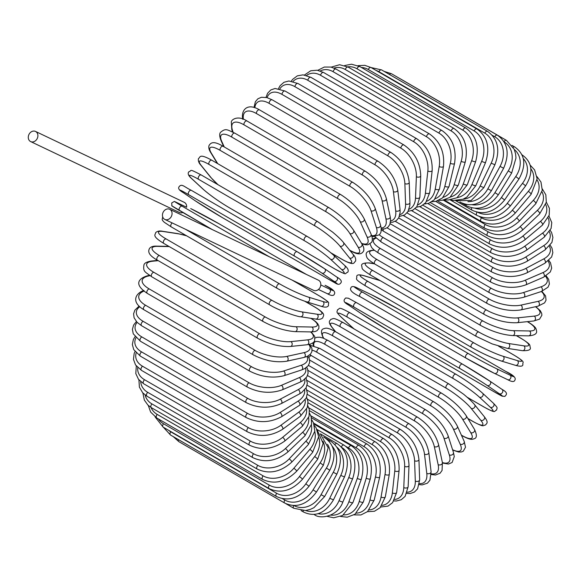 <?xml version="1.0" encoding="UTF-8"?>
<svg xmlns="http://www.w3.org/2000/svg" width="582" height="582" viewBox="0 0 582 582"><rect width="100%" height="100%" fill="white"/><g stroke="black" fill="none" stroke-linecap="round" stroke-linejoin="round"><path stroke-width="0.87" d="M179.554 210.604A23.004 0.873 -151.4 0 1 171.937 205.89L171.69 202.987L174.382 201.401A23.004 0.873 28.6 0 0 182.122 206.188L269.255 256.742M29.1 134.195A5.624 4.605 -64.5 0 0 30.671 141.586A5.624 4.605 -64.5 0 0 37.081 138.822A5.624 4.605 -64.5 0 0 35.509 131.43A5.624 4.605 -64.5 0 0 29.1 134.195M30.671 141.586L179.423 212.495A5.624 4.605 -64.5 0 0 182.843 212.51M164.83 219.429L313.589 290.331A5.624 4.605 -64.5 0 0 319.998 287.573A5.624 4.605 -64.5 0 0 318.427 280.182L169.675 209.273A5.624 4.605 -64.5 0 0 163.266 212.037A5.624 4.605 -64.5 0 0 164.83 219.429A5.624 4.605 -64.5 0 0 171.239 216.664A5.624 4.605 -64.5 0 0 169.675 209.273M174.382 201.401L186.618 207.236A5.624 4.605 -64.5 0 0 184.261 202.34L35.509 131.43M505.693 371.396A2.554 1.462 120.1 0 0 505.634 371.36A2.554 1.462 120.1 0 0 505.576 371.331L399.696 309.9A23.004 0.873 28.6 0 0 371.469 294.754L358.236 288.446A23.004 0.873 28.6 0 0 362.637 292.237L468.517 353.667A23.004 0.873 28.6 0 0 496.744 368.806L509.985 375.121A2.554 2.095 115.5 0 1 510.61 378.336A2.554 2.095 115.5 0 1 507.657 379.668A2.554 2.095 115.5 0 1 507.54 379.602L494.555 373.411M509.985 375.121A23.004 0.873 28.6 0 0 505.576 371.331M358.236 288.446A2.554 2.095 -64.5 0 0 358.112 288.381C353.936 286.097 351.528 285.937 350.888 287.908C349.44 290.178 352.517 293.102 360.134 296.689A2.554 1.462 120.1 0 0 360.193 296.718L465.956 358.083M362.637 292.237A2.554 1.462 120.1 0 0 360.12 293.794A2.554 1.462 120.1 0 0 360.134 296.689L466.015 358.119A2.554 1.462 120.1 0 0 466.073 358.148A23.004 0.873 -151.4 0 0 494.3 373.295A2.554 2.095 115.5 0 0 494.424 373.36L507.657 379.668C511.833 381.952 514.241 382.112 514.881 380.141C516.329 377.871 513.251 374.939 505.634 371.36L399.754 309.93L371.345 294.688L358.112 288.381M468.517 353.667A2.554 1.462 120.1 0 0 466 355.224A2.554 1.462 120.1 0 0 466.015 358.119L494.424 373.36A2.554 2.095 115.5 0 0 497.377 372.029A2.554 2.095 115.5 0 0 496.744 368.806M514.139 355.216A2.554 1.462 120.1 0 0 513.979 355.093A2.554 1.462 120.1 0 0 513.804 355.02L498.556 346.174M380.286 280.706A23.004 2.517 25.7 0 0 378.78 280.226L364.528 275.897A23.004 2.517 25.7 0 0 368.02 281.462L473.901 342.893A23.004 2.517 25.7 0 0 503.044 356.257L517.296 360.585A23.004 2.517 25.7 0 0 513.804 355.02M517.296 360.585A2.554 2.081 106.9 0 1 518.104 363.706A2.554 2.081 106.9 0 1 515.448 365.321C520.417 366.711 522.898 366.442 522.898 364.521C522.229 361.633 526.623 362.906 513.979 355.093L498.658 346.21M500.84 360.833A23.004 2.517 -154.3 0 1 471.696 347.476A2.554 1.462 120.1 0 1 471.515 347.396A2.554 1.462 120.1 0 1 471.449 344.595A2.554 1.462 120.1 0 1 473.901 342.893M503.044 356.257A2.554 2.081 106.9 0 1 503.852 359.378A2.554 2.081 106.9 0 1 501.197 360.993L515.448 365.321M368.02 281.462A2.554 1.462 120.1 0 0 365.569 283.172A2.554 1.462 120.1 0 0 365.634 285.966A2.554 1.462 120.1 0 0 365.816 286.046M364.528 275.897A2.554 2.081 -73.1 0 0 364.172 275.737C359.203 274.355 356.715 274.624 356.722 276.545C357.384 279.433 352.998 278.16 365.634 285.966L471.515 347.396C482.34 353.463 492.234 357.995 501.197 360.993M378.78 280.226A2.554 2.081 -73.1 0 0 378.416 280.066L364.172 275.737M374.401 263.806L370.13 263.151A23.004 4.132 22.8 0 0 372.807 270.535L478.688 331.966A23.004 4.132 22.8 0 0 508.646 343.518L523.807 345.832A2.554 2.044 98.7 0 1 524.768 348.844A2.554 2.044 98.7 0 1 522.44 350.677C528.303 350.837 530.929 349.847 530.311 347.716C529.293 344.74 531.999 345.322 521.436 338.564A2.554 1.462 120.1 0 0 521.13 338.455L516.263 335.632M523.807 345.832A23.004 4.132 22.8 0 0 521.13 338.455M508.646 343.518A2.554 2.044 98.7 0 1 509.614 346.523A2.554 2.044 98.7 0 1 507.286 348.363L522.44 350.677M478.688 331.966A2.554 1.462 120.1 0 0 476.316 333.792A2.554 1.462 120.1 0 0 476.432 336.491L492.154 343.904L507.286 348.363M372.807 270.535A2.554 1.462 120.1 0 0 370.436 272.369A2.554 1.462 120.1 0 0 370.552 275.06L476.432 336.491M370.13 263.151A2.554 2.044 -81.3 0 0 369.541 262.948C363.677 262.788 361.058 263.77 361.677 265.909C362.695 268.884 359.989 268.302 370.552 275.06M374.422 250.318A23.004 5.725 19.8 0 0 376.961 259.521L482.842 320.951A23.004 5.725 19.8 0 0 513.513 330.678L529.46 330.969A2.554 2.001 91 0 1 530.566 333.857A2.554 2.001 91 0 1 528.58 335.858C534.378 335.399 537.048 333.799 536.597 331.071C535.949 328.874 536.931 327.44 527.939 321.882A2.554 1.462 120.1 0 0 527.496 321.766L527.307 321.65M529.46 330.969A23.004 5.725 19.8 0 0 527.496 321.766M513.513 330.678A2.554 2.001 91 0 1 514.619 333.566A2.554 2.001 91 0 1 512.626 335.567L528.58 335.858M482.842 320.951A2.554 1.462 120.1 0 0 480.557 322.894A2.554 1.462 120.1 0 0 480.725 325.491C491.885 331.485 502.521 334.846 512.626 335.567M376.961 259.521A2.554 1.462 120.1 0 0 374.677 261.471A2.554 1.462 120.1 0 0 374.844 264.061L480.725 325.491M376.081 238.103A23.004 7.268 16.7 0 0 380.453 248.521L486.334 309.951A23.004 7.268 16.7 0 0 517.609 317.852L534.225 316.106A23.004 7.268 16.7 0 0 535.447 306.729M534.225 316.106A2.554 1.935 84 0 1 535.455 318.871A2.554 1.935 84 0 1 533.796 320.973L539.55 319.154L541.893 315.197L541.66 313.283L540.249 310.65L535.782 306.649M517.609 317.852A2.554 1.935 84 0 1 518.838 320.609A2.554 1.935 84 0 1 517.18 322.712L533.796 320.973M486.334 309.951A2.554 1.462 120.1 0 0 484.144 311.988A2.554 1.462 120.1 0 0 484.355 314.484C495.682 320.427 506.616 323.17 517.18 322.712M380.453 248.521A2.554 1.462 120.1 0 0 378.264 250.558A2.554 1.462 120.1 0 0 378.475 253.054L484.355 314.484M379.355 234.866A23.004 8.759 13.4 0 0 383.254 237.609L489.135 299.039A23.004 8.759 13.4 0 0 520.897 305.121L538.059 301.36A23.004 8.759 13.4 0 0 541.376 291.509M538.059 301.36A2.554 1.855 77.6 0 1 539.405 304A2.554 1.855 77.6 0 1 538.052 306.154L544.57 302.88L546.04 300.167L545.567 295.874L541.878 291.335M520.897 305.121A2.554 1.855 77.6 0 1 522.243 307.762A2.554 1.855 77.6 0 1 520.89 309.915L538.052 306.154M489.135 299.039A2.554 1.462 120.1 0 0 487.047 301.149A2.554 1.462 120.1 0 0 487.301 303.549C498.767 309.428 509.963 311.552 520.89 309.915M383.254 237.609A2.554 1.462 120.1 0 0 381.166 239.719A2.554 1.462 120.1 0 0 381.421 242.119L487.301 303.549M387.081 227.875L491.215 288.294A23.004 10.178 10 0 0 523.356 292.586L540.925 286.839A23.004 10.178 10 0 0 545.509 276.254M540.925 286.839A2.554 1.768 71.9 0 1 542.373 289.363A2.554 1.768 71.9 0 1 541.325 291.524L548.011 287.202L549.393 284.023L548.644 279.287L546.156 275.875M523.356 292.586A2.554 1.768 71.9 0 1 524.804 295.11A2.554 1.768 71.9 0 1 523.749 297.271L541.325 291.524M491.215 288.294A2.554 1.462 120.1 0 0 489.244 290.469A2.554 1.462 120.1 0 0 489.542 292.761C501.117 298.581 512.516 300.079 523.749 297.271M383.349 229.075A2.554 1.462 120.1 0 0 383.662 231.33L489.542 292.761M395.236 221.335L492.576 277.81A23.004 11.524 6.3 0 0 524.964 280.349L542.817 272.652A23.004 11.524 6.3 0 0 548.113 261.136M542.817 272.652A2.554 1.659 66.7 0 1 544.359 275.06A2.554 1.659 66.7 0 1 543.588 277.199L550.317 271.947L551.671 268.149L550.543 262.838L548.891 260.46M524.964 280.349A2.554 1.659 66.7 0 1 526.506 282.757A2.554 1.659 66.7 0 1 525.735 284.896L543.588 277.199M492.576 277.81A2.554 1.462 120.1 0 0 490.721 280.022A2.554 1.462 120.1 0 0 491.055 282.219C502.71 287.959 514.27 288.854 525.735 284.896M403.45 215.587L493.201 267.655A23.004 12.782 2.3 0 0 525.713 268.498L543.712 258.917A23.004 12.782 2.3 0 0 549.372 246.31M543.712 258.917A2.554 1.542 62 0 1 545.334 261.216A2.554 1.542 62 0 1 544.825 263.297L551.62 256.997L552.842 252.661L551.976 248.128L550.237 245.269M525.713 268.498A2.554 1.542 62 0 1 527.343 270.797A2.554 1.542 62 0 1 526.826 272.878L544.825 263.297M493.201 267.655A2.554 1.462 120.1 0 0 491.47 269.895A2.554 1.462 120.1 0 0 491.826 271.99C503.546 277.665 515.208 277.956 526.826 272.878M411.663 210.684L493.078 257.913A23.004 13.946 -2 0 0 525.597 257.12L543.603 245.728A23.004 13.946 -2 0 0 549.379 231.898M543.603 245.728A2.554 1.411 57.7 0 1 545.312 247.917A2.554 1.411 57.7 0 1 545.036 249.918L551.903 242.447L552.9 237.405L551.569 232.458L550.252 230.414M525.597 257.12A2.554 1.411 57.7 0 1 527.307 259.317A2.554 1.411 57.7 0 1 527.037 261.318L545.036 249.918M493.078 257.913A2.554 1.462 120.1 0 0 491.47 260.169A2.554 1.462 120.1 0 0 491.863 262.155C503.612 267.764 515.339 267.48 527.037 261.318M419.826 206.661L492.212 248.66A23.004 15.001 -6.8 0 0 524.615 246.31L542.489 233.186A23.004 15.001 -6.8 0 0 548.149 217.988M542.489 233.186A2.554 1.273 53.7 0 1 544.272 235.281A2.554 1.273 53.7 0 1 544.228 237.172L551.089 228.508L551.78 222.608L548.957 216.017M524.615 246.31A2.554 1.273 53.7 0 1 526.397 248.405A2.554 1.273 53.7 0 1 526.354 250.296L544.228 237.172M492.212 248.66A2.554 1.462 120.1 0 0 490.735 250.907A2.554 1.462 120.1 0 0 491.157 252.792C502.921 258.335 514.655 257.506 526.354 250.296M427.865 203.555L490.611 239.959A23.004 15.94 -12 0 0 522.774 236.147L540.38 221.4A23.004 15.94 -12 0 0 545.712 204.646M540.38 221.4A2.554 1.12 50 0 1 542.242 223.386A2.554 1.12 50 0 1 542.402 225.161L549.219 215.151L549.437 208.363L546.331 202.165M522.774 236.147A2.554 1.12 50 0 1 524.637 238.133A2.554 1.12 50 0 1 524.797 239.908L542.402 225.161M490.611 239.959A2.554 1.462 120.1 0 0 489.266 242.185A2.554 1.462 120.1 0 0 489.709 243.974C501.473 249.46 513.171 248.107 524.797 239.908M435.722 201.379L488.291 231.883A23.004 16.754 -17.8 0 0 520.09 226.704L537.295 210.437A23.004 16.754 -17.8 0 0 542.046 191.951M537.295 210.437A2.554 0.96 46.6 0 1 539.23 212.321A2.554 0.96 46.6 0 1 539.587 213.965L546.309 202.274L545.843 194.803L542.344 188.968M520.09 226.704A2.554 0.96 46.6 0 1 522.025 228.595A2.554 0.96 46.6 0 1 522.381 230.232L539.587 213.965M488.291 231.883A2.554 1.462 120.1 0 0 487.541 235.761C499.298 241.203 510.909 239.362 522.381 230.232M443.339 200.164L485.257 224.485A23.004 17.445 -24.2 0 0 516.583 218.061L533.258 200.404A23.004 17.445 -24.2 0 0 537.113 179.976M533.258 200.404A2.554 0.8 43.4 0 1 535.258 202.187A2.554 0.8 43.4 0 1 535.796 203.678L542.271 190.278L540.969 182.042L536.96 176.564M516.583 218.061A2.554 0.8 43.4 0 1 518.584 219.843A2.554 0.8 43.4 0 1 519.122 221.335L535.796 203.678M485.257 224.485A2.554 1.462 120.1 0 0 484.661 228.217C496.395 233.629 507.882 231.338 519.122 221.335M479.459 216.62L481.547 217.835A23.004 18.006 -31.3 0 0 512.276 210.277L528.296 191.362A23.004 18.006 -31.3 0 0 530.871 168.809M528.296 191.362A2.554 0.626 40.3 0 1 530.362 193.042A2.554 0.626 40.3 0 1 531.068 194.373L537.128 178.754L534.618 169.929L530.151 165.099M512.276 210.277A2.554 0.626 40.3 0 1 514.35 211.957A2.554 0.626 40.3 0 1 515.055 213.288L531.068 194.373M481.547 217.835A2.554 1.462 120.1 0 0 481.088 221.4C492.801 226.791 504.128 224.085 515.055 213.288M522.083 154.87A2.554 1.462 120.1 0 0 521.923 154.79L522.083 154.87C532.537 162.313 533.658 172.73 525.444 186.116A2.554 0.451 37.3 0 0 524.578 184.96A2.554 0.451 37.3 0 0 522.447 183.381A23.004 18.428 -39 0 0 523.276 158.602M477.895 212.357A23.004 18.428 -39 0 0 507.213 203.409L522.447 183.381M507.213 203.409A2.554 0.451 37.3 0 1 509.345 204.988A2.554 0.451 37.3 0 1 510.21 206.144L525.444 186.116M477.036 212.168A2.554 1.462 120.1 0 0 476.862 215.369C488.553 220.738 499.669 217.661 510.21 206.144M475.276 208.312A23.004 18.711 -47.2 0 0 501.415 197.516L515.754 176.528L518.955 178.98C526.572 165.084 525.153 154.412 514.721 146.97A2.554 1.462 120.1 0 0 513.208 147.253M515.754 176.528A23.004 18.711 -47.2 0 0 514.321 149.53M501.415 197.516L504.616 199.968L518.955 178.98M471.718 207.847A2.554 1.462 120.1 0 0 472.002 210.16C483.671 215.522 494.547 212.124 504.616 199.968M472.002 204.711A23.004 18.85 -55.8 0 0 494.94 192.642L508.275 170.853L511.665 173.007L515.979 157.991L515.601 153.946L514.219 149.29L506.456 140.386A2.554 1.462 120.1 0 0 503.99 141.724M508.275 170.853A23.004 18.85 -55.8 0 0 504.056 141.826M400.3 78.854A2.554 1.462 -59.9 0 1 400.569 78.956L506.456 140.386M494.94 192.642L498.33 194.803L511.665 173.007M466.044 204.457A2.554 1.462 120.1 0 0 466.553 205.824C478.2 211.179 488.8 207.505 498.33 194.803M467.928 201.641A23.004 18.842 -64.5 0 0 487.832 188.823L500.062 166.394L503.626 168.249C509.876 153.648 507.788 142.619 497.355 135.162A2.554 1.462 120.1 0 0 494.751 136.748L492.263 135.3M500.062 166.394A23.004 18.842 -64.5 0 0 494.751 136.748M389.467 74.474A2.554 1.462 -59.9 0 1 391.475 73.732L497.355 135.162M487.832 188.823L491.404 190.678L503.626 168.249M460.231 202.056A2.554 1.462 120.1 0 0 460.551 202.376C472.198 207.738 482.478 203.838 491.404 190.678M487.49 131.35A2.554 1.462 120.1 0 0 484.784 133.125L378.904 71.695A2.554 1.462 -59.9 0 1 381.61 69.92L487.49 131.35C497.937 138.814 500.404 149.945 494.904 164.735L491.179 163.193A23.004 18.697 -73.1 0 0 484.784 133.125M462.981 199.233A23.004 18.697 -73.1 0 0 480.15 186.08L491.179 163.193M378.904 71.695A23.004 18.697 -73.1 0 0 375.965 70.378M480.15 186.08L483.875 187.622L494.904 164.735M476.934 128.964A2.554 1.462 120.1 0 0 474.141 130.943L368.261 69.513A2.554 1.462 -59.9 0 1 371.054 67.534L476.934 128.964C487.403 136.443 490.277 147.624 485.555 162.494A2.554 0.458 22.8 0 1 484.122 162.327A2.554 0.458 22.8 0 1 481.685 161.272A23.004 18.406 -81.3 0 0 474.141 130.943M457.154 197.64A23.004 18.406 -81.3 0 0 471.944 184.45L481.685 161.272M368.261 69.513A23.004 18.406 -81.3 0 0 361.415 67.476M471.944 184.45A2.554 0.458 22.8 0 0 474.381 185.513A2.554 0.458 22.8 0 0 475.814 185.673L485.555 162.494M465.775 128.025A2.554 1.462 120.1 0 0 462.894 130.208L357.013 68.778A2.554 1.462 -59.9 0 1 359.894 66.595L465.775 128.025C476.265 135.519 479.561 146.693 475.669 161.534A2.554 0.633 19.8 0 1 474.155 161.592A2.554 0.633 19.8 0 1 471.667 160.639A23.004 17.977 -89 0 0 462.894 130.208M450.512 196.978A23.004 17.977 -89 0 0 463.279 183.934L471.667 160.639M357.013 68.778A23.004 17.977 -89 0 0 347.752 66.865M463.279 183.934A2.554 0.633 19.8 0 0 465.775 184.887A2.554 0.633 19.8 0 0 467.281 184.829L475.669 161.534M454.084 128.549A2.554 1.462 120.1 0 0 451.137 130.928L345.257 69.498A2.554 1.462 -59.9 0 1 348.203 67.119L454.084 128.549C464.611 136.05 468.35 147.151 465.302 161.869A2.554 0.808 16.7 0 1 463.738 162.152A2.554 0.808 16.7 0 1 461.191 161.309A23.004 17.409 -96 0 0 451.137 130.928M443.164 197.327A23.004 17.409 -96 0 0 454.229 184.538L461.191 161.309M345.257 69.498A23.004 17.409 -96 0 0 334.032 68.058M454.229 184.538A2.554 0.808 16.7 0 0 456.775 185.382A2.554 0.808 16.7 0 0 458.34 185.098L465.302 161.869M441.964 130.521A2.554 1.462 120.1 0 0 438.966 133.111L333.086 71.681A2.554 1.462 -59.9 0 1 336.083 69.091L441.964 130.521C452.527 138.021 456.717 149.007 454.542 163.484A2.554 0.975 13.4 0 1 452.942 164A2.554 0.975 13.4 0 1 450.344 163.266A23.004 16.711 -102.4 0 0 438.966 133.111M435.234 198.731A23.004 16.711 -102.4 0 0 444.852 186.255L450.344 163.266M333.086 71.681A23.004 16.711 -102.4 0 0 320.26 70.96M444.852 186.255A2.554 0.975 13.4 0 0 447.449 186.989A2.554 0.975 13.4 0 0 449.057 186.473L454.542 163.484M429.494 133.933A2.554 1.462 120.1 0 0 427.719 134.442A2.554 1.462 120.1 0 0 426.453 136.719L320.573 75.289A2.554 1.462 -59.9 0 1 321.839 73.012A2.554 1.462 -59.9 0 1 323.614 72.503L429.494 133.933C440.101 141.419 444.764 152.229 443.469 166.372A2.554 1.128 10 0 1 441.847 167.129A2.554 1.128 10 0 1 439.199 166.503A23.004 15.881 -108.1 0 0 426.453 136.719M426.832 201.197A23.004 15.881 -108.1 0 0 435.227 189.077L439.199 166.503M320.573 75.289A23.004 15.881 -108.1 0 0 306.576 75.456M435.227 189.077A2.554 1.128 10 0 0 437.875 189.703A2.554 1.128 10 0 0 439.505 188.946L443.469 166.372M416.777 138.756A2.554 1.462 120.1 0 0 414.93 139.338A2.554 1.462 120.1 0 0 413.715 141.739L307.834 80.309A2.554 1.462 -59.9 0 1 309.049 77.908A2.554 1.462 -59.9 0 1 310.897 77.326L416.777 138.756C427.435 146.22 432.564 156.798 432.171 170.504A2.554 1.28 6.3 0 1 430.549 171.501A2.554 1.28 6.3 0 1 427.85 170.999A23.004 14.936 -113.3 0 0 413.715 141.739M418.072 204.704A23.004 14.936 -113.3 0 0 425.42 192.984L427.85 170.999M307.834 80.309A23.004 14.936 -113.3 0 0 293.088 81.451M425.42 192.984A2.554 1.28 6.3 0 0 428.126 193.493A2.554 1.28 6.3 0 0 429.749 192.497L432.171 170.504M403.915 144.962A2.554 1.462 120.1 0 0 401.987 145.609A2.554 1.462 120.1 0 0 400.831 148.126L294.95 86.696A2.554 1.462 -59.9 0 1 296.107 84.179A2.554 1.462 -59.9 0 1 298.035 83.532L403.915 144.962C414.617 152.375 420.219 162.669 420.728 175.851A2.554 1.419 2.3 0 1 419.127 177.095A2.554 1.419 2.3 0 1 416.377 176.71A23.004 13.873 -118 0 0 400.831 148.126M409.059 209.214A23.004 13.873 -118 0 0 415.512 197.938L416.377 176.71M294.95 86.696A23.004 13.873 -118 0 0 279.884 88.864M415.512 197.938A2.554 1.419 2.3 0 0 418.269 198.324A2.554 1.419 2.3 0 0 419.869 197.087L420.728 175.851M390.995 152.491A2.554 1.462 120.1 0 0 388.994 153.219A2.554 1.462 120.1 0 0 387.91 155.838L282.03 94.408A2.554 1.462 -59.9 0 1 283.114 91.789A2.554 1.462 -59.9 0 1 285.115 91.061L390.995 152.491C401.733 159.839 407.807 169.799 409.226 182.362A2.554 1.55 -2 0 1 407.676 183.854A2.554 1.55 -2 0 1 404.868 183.592A23.004 12.709 -122.3 0 0 387.91 155.838M399.878 214.663A23.004 12.709 -122.3 0 0 405.581 203.911L404.868 183.592M282.03 94.408A23.004 12.709 -122.3 0 0 267.087 97.63M405.581 203.911A2.554 1.55 -2 0 0 408.389 204.173A2.554 1.55 -2 0 0 409.932 202.682L409.226 182.362M378.118 161.287A2.554 1.462 120.1 0 0 376.045 162.094A2.554 1.462 120.1 0 0 375.048 164.815L269.168 103.385A2.554 1.462 -59.9 0 1 270.164 100.664A2.554 1.462 -59.9 0 1 272.238 99.857L378.118 161.287C388.892 168.554 395.433 178.121 397.739 189.987A2.554 1.666 -6.8 0 1 396.277 191.733A2.554 1.666 -6.8 0 1 393.417 191.602A23.004 11.444 -126.3 0 0 375.048 164.815M390.595 220.971A23.004 11.444 -126.3 0 0 395.695 210.851L393.417 191.602M269.168 103.385A23.004 11.444 -126.3 0 0 254.843 107.728M395.695 210.851A2.554 1.666 -6.8 0 0 398.554 210.982A2.554 1.666 -6.8 0 0 400.016 209.236L397.739 189.987M365.38 171.297A2.554 1.462 120.1 0 0 363.241 172.185A2.554 1.462 120.1 0 0 362.339 174.978L256.458 113.548A2.554 1.462 -59.9 0 1 257.36 110.755A2.554 1.462 -59.9 0 1 259.499 109.867L365.38 171.297C376.176 178.448 383.174 187.571 386.361 198.666A2.554 1.768 -12 0 1 385.015 200.666A2.554 1.768 -12 0 1 382.105 200.674A23.004 10.09 -130 0 0 362.339 174.978M381.217 228.013A23.004 10.09 -130 0 0 385.931 218.701L382.105 200.674M256.458 113.548A23.004 10.09 -130 0 0 243.385 119.194M385.931 218.701A2.554 1.768 -12 0 0 388.841 218.701A2.554 1.768 -12 0 0 390.195 216.7L386.361 198.666M352.888 182.428A2.554 1.462 120.1 0 0 350.677 183.403A2.554 1.462 120.1 0 0 349.884 186.262L244.004 124.832A2.554 1.462 -59.9 0 1 244.796 121.973A2.554 1.462 -59.9 0 1 247.008 120.998L352.888 182.428C363.685 189.448 371.112 198.084 375.172 208.334A2.554 1.862 -17.8 0 1 373.979 210.589A2.554 1.862 -17.8 0 1 371.018 210.742A23.004 8.665 -133.4 0 0 349.884 186.262M371.672 235.608A23.004 8.665 -133.4 0 0 376.365 227.417L371.018 210.742M244.004 124.832A23.004 8.665 -133.4 0 0 232.502 130.375L233.091 132.209M376.365 227.417A2.554 1.862 -17.8 0 0 379.326 227.264A2.554 1.862 -17.8 0 0 380.519 225.008L375.172 208.334M232.502 130.375A2.554 1.862 162.2 0 1 231.789 129.531L232.56 131.947M340.732 194.599A2.554 1.462 120.1 0 0 338.455 195.661A2.554 1.462 120.1 0 0 337.778 198.578L231.898 137.148A2.554 1.462 -59.9 0 1 232.574 134.231A2.554 1.462 -59.9 0 1 234.852 133.169L340.732 194.599C351.506 201.474 359.349 209.578 364.237 218.905A2.554 1.935 -24.2 0 1 363.255 221.407A2.554 1.935 -24.2 0 1 360.243 221.72A23.004 7.173 -136.6 0 0 337.778 198.578M361.56 243.356A23.004 7.173 -136.6 0 0 367.067 236.918L360.243 221.72M231.898 137.148A23.004 7.173 -136.6 0 0 221.727 141.361L224.237 146.948M367.067 236.918A2.554 1.935 -24.2 0 0 370.079 236.605A2.554 1.935 -24.2 0 0 371.069 234.102L364.237 218.905M221.727 141.361A2.554 1.935 155.8 0 1 221.058 140.64L223.779 146.679M328.997 207.73A2.554 1.462 120.1 0 0 326.655 208.88A2.554 1.462 120.1 0 0 326.116 211.833L220.229 150.403A2.554 1.462 -59.9 0 1 220.774 147.45A2.554 1.462 -59.9 0 1 223.117 146.3L328.997 207.73C339.743 214.438 347.956 221.968 353.645 230.319A2.554 2.001 -31.3 0 1 352.918 233.055A2.554 2.001 -31.3 0 1 349.862 233.535A23.004 5.624 -139.7 0 0 326.116 211.833M349.666 250.158A23.004 5.624 -139.7 0 0 358.112 247.132L349.862 233.535M220.229 150.403A23.004 5.624 -139.7 0 0 211.346 153.175L217.697 163.637M358.112 247.132A2.554 2.001 -31.3 0 0 361.167 246.652A2.554 2.001 -31.3 0 0 361.902 243.916L353.645 230.319M211.346 153.175A2.554 2.001 148.7 0 1 210.757 152.608L217.326 163.426M318.019 221.917A2.554 1.462 120.1 0 0 317.779 221.706A2.554 1.462 120.1 0 0 315.379 222.95A2.554 1.462 120.1 0 0 314.978 225.918L209.091 164.488A2.554 1.462 -59.9 0 1 209.498 161.52A2.554 1.462 -59.9 0 1 211.899 160.276L317.779 221.706L332.555 232.065C341.037 239.144 343.235 242.199 343.46 242.483A2.554 2.044 -39 0 1 343.038 245.429A2.554 2.044 -39 0 1 339.946 246.091A23.004 4.03 -142.7 0 0 314.978 225.918M330.925 252.857L341.91 259.23A23.004 4.03 -142.7 0 0 349.571 257.993L339.946 246.091M209.091 164.488A23.004 4.03 -142.7 0 0 201.437 165.732L211.055 177.626A23.004 4.03 -142.7 0 0 218.192 184.807M349.571 257.993A2.554 2.044 -39 0 0 352.656 257.324A2.554 2.044 -39 0 0 353.078 254.385L343.46 242.483M341.91 259.23A2.554 1.462 120.1 0 0 342.151 259.441C355.449 266.803 353.594 262.155 355.587 261.129C356.046 258.925 355.209 256.677 353.078 254.385M211.055 177.626A2.554 2.044 141 0 1 210.589 177.234L217.988 184.69M201.437 165.732A2.554 2.044 141 0 1 200.972 165.332L210.589 177.234M333.457 255.098A23.004 2.408 34.3 0 0 307.318 236.539A2.554 1.462 120.1 0 0 307.165 236.423A2.554 1.462 120.1 0 0 304.706 237.762A2.554 1.462 120.1 0 0 304.451 240.737L198.571 179.307A2.554 1.462 -59.9 0 1 198.826 176.331A2.554 1.462 -59.9 0 1 201.285 175A2.554 1.462 -59.9 0 1 201.437 175.109M198.571 179.307A23.004 2.408 -145.7 0 0 192.075 178.936L202.98 189.041A23.004 2.408 -145.7 0 0 229.119 207.607L334.999 269.037A23.004 2.408 -145.7 0 0 341.496 269.408L330.583 259.296A23.004 2.408 -145.7 0 0 304.451 240.737M330.583 259.296A2.554 2.081 -47.2 0 0 333.697 258.437A2.554 2.081 -47.2 0 0 333.755 255.323C326.669 249.096 317.808 242.796 307.165 236.423L201.285 175C187.746 168.009 192.46 170.759 188.721 171.879C187.491 173.647 188.51 175.924 191.769 178.71L202.682 188.815A2.554 2.081 132.8 0 0 202.98 189.041M341.496 269.408A2.554 2.081 -47.2 0 0 344.609 268.542A2.554 2.081 -47.2 0 0 344.668 265.428L333.755 255.323M334.999 269.037A2.554 1.462 120.1 0 0 335.152 269.146C348.683 276.13 343.977 273.387 347.716 272.26C348.945 270.499 347.927 268.222 344.668 265.428M188.735 194.737A23.004 0.771 -148.5 0 0 183.33 192.686L195.443 200.928A23.004 0.771 -148.5 0 0 222.673 217.806L328.554 279.236A23.004 0.771 -148.5 0 0 333.959 281.288L321.846 273.053A2.554 2.095 -55.8 0 0 324.952 271.99A2.554 2.095 -55.8 0 0 324.611 268.76A2.554 2.095 -55.8 0 0 324.509 268.695A23.004 0.771 31.5 0 0 297.286 251.81A2.554 1.462 120.1 0 0 297.235 251.78A2.554 1.462 120.1 0 0 294.71 253.214A2.554 1.462 120.1 0 0 294.616 256.167L188.735 194.737A2.554 1.462 -59.9 0 1 188.83 191.784A2.554 1.462 -59.9 0 1 191.354 190.35A2.554 1.462 -59.9 0 1 191.405 190.379L297.184 251.751M321.846 273.053A23.004 0.771 -148.5 0 0 294.616 256.167M324.712 268.833L336.629 276.93A2.554 2.095 -55.8 0 1 336.731 276.996L324.611 268.76L297.235 251.78L191.354 190.35C184.312 186.968 181.759 183.279 179.169 186.647C177.801 188.342 179.154 190.336 183.221 192.62A2.554 2.095 124.2 0 1 183.119 192.547M333.959 281.288A2.554 2.095 -55.8 0 0 337.065 280.226A2.554 2.095 -55.8 0 0 336.731 276.996C340.797 279.287 342.151 281.281 340.79 282.976C338.193 286.344 335.647 282.656 328.604 279.273A2.554 1.462 120.1 0 1 328.554 279.236M183.33 192.686A2.554 2.095 124.2 0 1 183.221 192.62L195.341 200.863L222.724 217.843L328.604 279.273M212.219 229.555L179.678 210.669A2.554 1.462 -59.9 0 1 179.612 210.64A2.554 1.462 -59.9 0 1 179.605 207.745A2.554 1.462 -59.9 0 1 182.122 206.188M320.798 284.94L329.463 289.072A2.554 2.095 -64.5 0 1 330.096 292.288A2.554 2.095 -64.5 0 1 327.142 293.619A2.554 2.095 -64.5 0 1 327.019 293.554L318.449 289.472M190.947 208.705L190.823 208.64A2.554 2.095 115.5 0 1 190.947 208.705A23.004 0.873 28.6 0 1 219.174 223.852A2.554 1.462 120.1 0 1 219.239 223.881L190.823 208.64A2.554 2.095 115.5 0 0 190.7 208.589M219.298 223.917A2.554 1.462 120.1 0 0 219.239 223.881L306.343 274.42M325.062 285.282L325.12 285.311A2.554 1.462 120.1 0 0 325.062 285.282A23.004 0.873 28.6 0 1 329.463 289.072M306.314 274.406L219.174 223.852M185.498 229.272L279.535 283.834A2.554 1.462 120.1 0 0 277.083 285.536A2.554 1.462 120.1 0 0 277.148 288.337A2.554 1.462 120.1 0 0 277.33 288.41A23.004 2.517 -154.3 0 0 306.474 301.774A2.554 2.081 -73.1 0 0 306.83 301.934A2.554 2.081 -73.1 0 0 309.486 300.319A2.554 2.081 -73.1 0 0 308.678 297.198L322.93 301.527A23.004 2.517 25.7 0 0 319.438 295.954L292.011 280.044M279.535 283.834A23.004 2.517 25.7 0 0 308.678 297.198M171.45 226.98A2.554 1.462 -59.9 0 1 171.268 226.907A2.554 1.462 -59.9 0 1 170.824 225.132A2.554 1.462 -59.9 0 1 172.148 222.913M320.726 306.103A2.554 2.081 -73.1 0 0 321.082 306.263A2.554 2.081 -73.1 0 0 323.738 304.648A2.554 2.081 -73.1 0 0 322.93 301.527M162.713 216.926L162.152 219.436L162.705 220.651L164.219 222.237L171.268 226.907L277.148 288.337C287.974 294.405 297.868 298.937 306.83 301.934L321.082 306.263C325.163 307.638 327.644 307.361 328.539 305.434C327.724 301.723 332.22 304.182 319.613 296.034A2.554 1.462 120.1 0 0 319.438 295.954M186.8 235.914A23.004 4.132 22.8 0 0 178.55 233.848L163.397 231.527A23.004 4.132 22.8 0 0 166.074 238.911L271.954 300.341A2.554 1.462 120.1 0 0 269.582 302.174A2.554 1.462 120.1 0 0 269.699 304.866C279.375 310.955 299.046 317.175 300.552 316.739A2.554 2.044 -81.3 0 0 302.88 314.898A2.554 2.044 -81.3 0 0 301.913 311.894L317.066 314.215A23.004 4.132 22.8 0 0 314.389 306.83L304.815 301.272M271.954 300.341A23.004 4.132 22.8 0 0 301.913 311.894M164.124 243.545A2.554 1.462 -59.9 0 1 163.818 243.436A2.554 1.462 -59.9 0 1 163.702 240.744A2.554 1.462 -59.9 0 1 166.074 238.911M300.552 316.739L315.706 319.06A2.554 2.044 -81.3 0 0 318.034 317.219A2.554 2.044 -81.3 0 0 317.066 314.215M315.706 319.06C318.769 319.765 321.155 319.329 322.879 317.75C322.675 315.655 327.702 314.833 314.702 306.94A2.554 1.462 120.1 0 0 314.389 306.83M186.589 235.797L177.968 233.637A2.554 2.044 98.7 0 1 178.55 233.848M177.968 233.637L162.807 231.323A2.554 2.044 98.7 0 1 163.397 231.527M169.238 246.586L157.467 246.368A23.004 5.725 19.8 0 0 159.432 255.578L265.312 317.008A2.554 1.462 120.1 0 0 263.028 318.951A2.554 1.462 120.1 0 0 263.188 321.548C274.355 327.542 284.991 330.903 295.096 331.624A2.554 2.001 -89 0 0 297.089 329.623A2.554 2.001 -89 0 0 295.983 326.735L311.93 327.026A23.004 5.725 19.8 0 0 310.788 318.303M265.312 317.008A23.004 5.725 19.8 0 0 295.983 326.735M263.188 321.548L157.307 260.118A2.554 1.462 -59.9 0 1 157.147 257.52A2.554 1.462 -59.9 0 1 159.432 255.578M295.096 331.624L311.043 331.907A2.554 2.001 -89 0 0 313.036 329.907A2.554 2.001 -89 0 0 311.93 327.026M168.86 246.368L156.674 246.142A2.554 2.001 91 0 1 157.467 246.368M158.209 260.641L152.419 261.245A23.004 7.268 16.7 0 0 153.779 272.281L259.659 333.712A2.554 1.462 120.1 0 0 257.47 335.749A2.554 1.462 120.1 0 0 257.68 338.244C269.008 344.188 279.949 346.93 290.505 346.479A2.554 1.935 -96 0 0 292.171 344.369A2.554 1.935 -96 0 0 290.935 341.612L307.551 339.866A23.004 7.268 16.7 0 0 310.577 331.9M259.659 333.712A23.004 7.268 16.7 0 0 290.935 341.612M257.68 338.244L151.8 276.814A2.554 1.462 -59.9 0 1 151.589 274.318A2.554 1.462 -59.9 0 1 153.779 272.281M290.505 346.479L307.121 344.733A2.554 1.935 -96 0 0 308.787 342.631A2.554 1.935 -96 0 0 307.551 339.866M157.744 260.372L151.458 261.027A2.554 1.935 84 0 1 152.419 261.245M149.96 275.679L148.294 276.043A23.004 8.759 13.4 0 0 149.167 288.898L255.047 350.328A2.554 1.462 120.1 0 0 252.959 352.437A2.554 1.462 120.1 0 0 253.214 354.831C264.679 360.716 275.875 362.841 286.81 361.204A2.554 1.855 -102.4 0 0 288.155 359.05A2.554 1.855 -102.4 0 0 286.81 356.41L303.971 352.648A23.004 8.759 13.4 0 0 308.838 344.479M255.047 350.328A23.004 8.759 13.4 0 0 286.81 356.41M253.214 354.831L147.333 293.408A2.554 1.462 -59.9 0 1 147.079 291.007A2.554 1.462 -59.9 0 1 149.167 288.898M286.81 361.204L303.971 357.443A2.554 1.855 -102.4 0 0 305.317 355.289A2.554 1.855 -102.4 0 0 303.971 352.648M149.465 275.351L147.195 275.846A2.554 1.855 77.6 0 1 148.294 276.043M143.9 291.095A23.004 10.178 10 0 0 145.616 305.288L251.497 366.718A2.554 1.462 120.1 0 0 249.525 368.893A2.554 1.462 120.1 0 0 249.816 371.185C261.391 377.005 272.798 378.504 284.031 375.696A2.554 1.768 -108.1 0 0 285.078 373.535A2.554 1.768 -108.1 0 0 283.63 371.01L301.207 365.263A23.004 10.178 10 0 0 306.998 356.511M251.497 366.718A23.004 10.178 10 0 0 283.63 371.01M249.816 371.185L143.936 309.755A2.554 1.462 -59.9 0 1 143.645 307.463A2.554 1.462 -59.9 0 1 145.616 305.288M284.031 375.696L301.607 369.948A2.554 1.768 -108.1 0 0 302.655 367.788A2.554 1.768 -108.1 0 0 301.207 365.263M139.738 306.736A23.004 11.524 6.3 0 0 143.165 321.344L249.045 382.774A2.554 1.462 120.1 0 0 247.197 384.986A2.554 1.462 120.1 0 0 247.525 387.183C259.179 392.923 270.739 393.818 282.205 389.86A2.554 1.659 -113.3 0 0 282.976 387.721A2.554 1.659 -113.3 0 0 281.433 385.313L299.286 377.616A23.004 11.524 6.3 0 0 305.565 368.115M249.045 382.774A23.004 11.524 6.3 0 0 281.433 385.313M247.525 387.183L141.644 325.753A2.554 1.462 -59.9 0 1 141.31 323.563A2.554 1.462 -59.9 0 1 143.165 321.344M282.205 389.86L300.057 382.163A2.554 1.659 -113.3 0 0 300.829 380.024A2.554 1.659 -113.3 0 0 299.286 377.616M137.141 322.377A23.004 12.782 2.3 0 0 141.833 336.927L247.714 398.357A2.554 1.462 120.1 0 0 245.982 400.605A2.554 1.462 120.1 0 0 246.346 402.693C258.059 408.368 269.728 408.666 281.346 403.581A2.554 1.542 -118 0 0 281.855 401.5A2.554 1.542 -118 0 0 280.226 399.201L298.224 389.62A23.004 12.782 2.3 0 0 304.735 379.282M247.714 398.357A23.004 12.782 2.3 0 0 280.226 399.201M246.346 402.693L140.466 341.263A2.554 1.462 -59.9 0 1 140.102 339.175A2.554 1.462 -59.9 0 1 141.833 336.927M281.346 403.581L299.337 393.999A2.554 1.542 -118 0 0 299.854 391.919A2.554 1.542 -118 0 0 298.224 389.62M135.97 337.822A23.004 13.946 -2 0 0 141.622 351.935L247.503 413.366A2.554 1.462 120.1 0 0 245.895 415.613A2.554 1.462 120.1 0 0 246.288 417.607C258.037 423.209 269.764 422.932 281.462 416.763A2.554 1.411 -122.3 0 0 281.732 414.77A2.554 1.411 -122.3 0 0 280.022 412.573L298.028 401.18A23.004 13.946 -2 0 0 304.612 389.918M247.503 413.366A23.004 13.946 -2 0 0 280.022 412.573M246.288 417.607L140.407 356.177A2.554 1.462 -59.9 0 1 140.015 354.191A2.554 1.462 -59.9 0 1 141.622 351.935M281.462 416.763L299.468 405.37A2.554 1.411 -122.3 0 0 299.737 403.37A2.554 1.411 -122.3 0 0 298.028 401.18M136.173 352.932A23.004 15.001 -6.8 0 0 142.539 366.238L248.419 427.668A2.554 1.462 120.1 0 0 246.943 429.916A2.554 1.462 120.1 0 0 247.365 431.808C259.128 437.351 270.863 436.522 282.561 429.312A2.554 1.273 -126.3 0 0 282.612 427.414A2.554 1.273 -126.3 0 0 280.822 425.326L298.697 412.202A23.004 15.001 -6.8 0 0 305.215 399.936M248.419 427.668A23.004 15.001 -6.8 0 0 280.822 425.326M247.365 431.808L141.484 370.378A2.554 1.462 -59.9 0 1 141.062 368.486A2.554 1.462 -59.9 0 1 142.539 366.238M282.561 429.312L300.436 416.188A2.554 1.273 -126.3 0 0 300.479 414.289A2.554 1.273 -126.3 0 0 298.697 412.202M137.752 367.591A23.004 15.94 -12 0 0 144.576 379.74L250.456 441.171A2.554 1.462 120.1 0 0 249.111 443.397A2.554 1.462 120.1 0 0 249.554 445.186C261.318 450.679 273.016 449.326 284.642 441.127A2.554 1.12 -130 0 0 284.482 439.345A2.554 1.12 -130 0 0 282.619 437.358L300.225 422.612A23.004 15.94 -12 0 0 306.561 409.233M250.456 441.171A23.004 15.94 -12 0 0 282.619 437.358M249.554 445.186L143.674 383.756A2.554 1.462 -59.9 0 1 143.23 381.967A2.554 1.462 -59.9 0 1 144.576 379.74M284.642 441.127L302.254 426.373A2.554 1.12 -130 0 0 302.087 424.598A2.554 1.12 -130 0 0 300.225 422.612M140.728 381.661A23.004 16.754 -17.8 0 0 147.719 392.333L253.599 453.764A2.554 1.462 120.1 0 0 252.85 457.641C264.606 463.09 276.217 461.242 287.69 452.112A2.554 0.96 -133.4 0 0 287.333 450.475A2.554 0.96 -133.4 0 0 285.398 448.591L302.604 432.324A23.004 16.754 -17.8 0 0 308.635 417.694M253.599 453.764A23.004 16.754 -17.8 0 0 285.398 448.591M252.85 457.641L146.97 396.211A2.554 1.462 -59.9 0 1 147.719 392.333M287.69 452.112L304.895 435.845A2.554 0.96 -133.4 0 0 304.539 434.208A2.554 0.96 -133.4 0 0 302.604 432.324M145.136 395.003A23.004 17.445 -24.2 0 0 151.938 403.923L257.819 465.345A2.554 1.462 120.1 0 0 257.222 469.077C268.957 474.49 280.444 472.198 291.684 462.195A2.554 0.8 -136.6 0 0 291.146 460.704A2.554 0.8 -136.6 0 0 289.145 458.922L305.819 441.265A23.004 17.445 -24.2 0 0 311.399 425.216M257.819 465.345A23.004 17.445 -24.2 0 0 289.145 458.922M257.222 469.077L151.342 407.647A2.554 1.462 -59.9 0 1 151.938 403.923M291.684 462.195L308.358 444.539A2.554 0.8 -136.6 0 0 307.82 443.048A2.554 0.8 -136.6 0 0 305.819 441.265M151 407.451A23.004 18.006 -31.3 0 0 157.205 414.413L263.086 475.843A2.554 1.462 120.1 0 0 262.635 479.415C274.348 484.799 285.667 482.092 296.594 471.296A2.554 0.626 -139.7 0 0 295.889 469.965A2.554 0.626 -139.7 0 0 293.823 468.284L309.835 449.369A23.004 18.006 -31.3 0 0 314.775 431.699M263.086 475.843A23.004 18.006 -31.3 0 0 293.823 468.284M262.635 479.415L156.754 417.985A2.554 1.462 -59.9 0 1 157.205 414.413M296.594 471.296L312.614 452.381A2.554 0.626 -139.7 0 0 311.908 451.05A2.554 0.626 -139.7 0 0 309.835 449.369M158.428 418.953A23.004 18.428 -39 0 0 163.484 423.732L269.364 485.162A2.554 1.462 120.1 0 0 269.044 488.56C280.735 493.929 291.851 490.859 302.393 479.342A2.554 0.451 -142.7 0 0 301.534 478.186A2.554 0.451 -142.7 0 0 299.395 476.6L314.629 456.572A23.004 18.428 -39 0 0 318.674 437.067M269.364 485.162A23.004 18.428 -39 0 0 299.395 476.6M269.044 488.56L163.164 427.13A2.554 1.462 -59.9 0 1 163.484 423.732M302.393 479.342L317.627 459.314A2.554 0.451 -142.7 0 0 316.768 458.158A2.554 0.451 -142.7 0 0 314.629 456.572M168.453 430.2A23.004 18.711 -47.2 0 0 170.722 431.808L276.603 493.238A2.554 1.462 120.1 0 0 276.414 496.461C288.083 501.822 298.952 498.425 309.027 486.268L305.826 483.817L320.165 462.828A23.004 18.711 -47.2 0 0 322.974 441.258M276.603 493.238A23.004 18.711 -47.2 0 0 305.826 483.817M276.414 496.461L170.533 435.03A2.554 1.462 -59.9 0 1 170.722 431.808M309.027 486.268L323.366 465.28L320.165 462.828M282.474 498.687L284.751 500.011A2.554 1.462 120.1 0 0 284.678 503.044C296.333 508.399 306.925 504.725 316.463 492.023L313.065 489.862L326.4 468.074A23.004 18.85 -55.8 0 0 327.528 444.292M284.751 500.011A23.004 18.85 -55.8 0 0 313.065 489.862M284.678 503.044L178.798 441.614A2.554 1.462 -59.9 0 1 178.412 439.599M316.463 492.023L329.79 470.234L326.4 468.074M329.79 470.234C336.745 455.932 335.014 445.055 324.581 437.606A2.554 1.462 120.1 0 0 324.065 437.489M293.67 505.547A2.554 1.462 120.1 0 0 293.779 508.268L305.535 510.56L310.25 509.41L313.931 507.693L324.625 496.562L321.06 494.707L333.282 472.278A23.004 18.842 -64.5 0 0 332.227 446.234M293.968 505.554A23.004 18.842 -64.5 0 0 321.06 494.707M324.625 496.562L336.854 474.134L333.282 472.278M336.854 474.134C343.104 459.533 341.016 448.511 330.576 441.054A2.554 1.462 120.1 0 0 329.092 441.323M303.135 510.72A2.554 1.462 120.1 0 0 303.644 512.08C315.284 517.449 325.229 513.375 333.471 499.851L329.739 498.308L340.768 475.414A23.004 18.697 -73.1 0 0 336.978 447.231M305.79 510.53A23.004 18.697 -73.1 0 0 329.739 498.308M333.471 499.851L344.493 476.956L340.768 475.414M344.493 476.956C350 462.173 347.527 451.043 337.08 443.571A2.554 1.462 120.1 0 0 334.89 444.524M314.193 514.466L314.142 514.437A2.554 1.462 120.1 0 0 314.193 514.466C319.38 519.45 337.487 517.172 342.922 501.851A2.554 0.458 -157.2 0 1 341.481 501.691A2.554 0.458 -157.2 0 1 339.051 500.629L348.793 477.451A23.004 18.406 -81.3 0 0 341.794 447.456M318.136 513.688A23.004 18.406 -81.3 0 0 339.051 500.629M342.922 501.851L352.663 478.673A2.554 0.458 -157.2 0 1 351.23 478.513A2.554 0.458 -157.2 0 1 348.793 477.451M352.663 478.673C357.377 463.803 354.503 452.629 344.042 445.143A2.554 1.462 120.1 0 0 341.321 446.94M327.23 516.35L333.682 517.784L342.565 515.499L352.91 502.564A2.554 0.633 -160.2 0 1 351.404 502.622A2.554 0.633 -160.2 0 1 348.909 501.669L357.297 478.375A23.004 17.977 -89 0 0 348.523 447.944L346.145 446.561M330.78 515.106A23.004 17.977 -89 0 0 348.909 501.669M352.91 502.564L361.298 479.27A2.554 0.633 -160.2 0 1 359.785 479.328A2.554 0.633 -160.2 0 1 357.297 478.375M361.298 479.27C365.19 464.429 361.895 453.254 351.404 445.761A2.554 1.462 120.1 0 0 348.523 447.944M340.572 516.467L347.221 517.194L354.998 514.233L363.364 501.968A2.554 0.808 -163.3 0 1 361.793 502.251A2.554 0.808 -163.3 0 1 359.254 501.408L366.216 478.178A23.004 17.409 -96 0 0 356.162 447.798L313.618 423.114M343.569 514.888A23.004 17.409 -96 0 0 359.254 501.408M363.364 501.968L370.327 478.739A2.554 0.808 -163.3 0 1 368.762 479.022A2.554 0.808 -163.3 0 1 366.216 478.178M370.327 478.739C373.375 464.021 369.635 452.92 359.109 445.419A2.554 1.462 120.1 0 0 356.162 447.798M354.023 514.874L360.891 514.968L367.562 511.6L374.197 500.069A2.554 0.975 -166.6 0 1 372.589 500.585A2.554 0.975 -166.6 0 1 369.992 499.851L375.485 476.862A23.004 16.711 -102.4 0 0 364.106 446.7L310.832 415.795M356.417 513.128A23.004 16.711 -102.4 0 0 369.992 499.851M374.197 500.069L379.682 477.08A2.554 0.975 -166.6 0 1 378.082 477.596A2.554 0.975 -166.6 0 1 375.485 476.862M379.682 477.08C381.865 462.603 377.667 451.61 367.104 444.117A2.554 1.462 120.1 0 0 364.106 446.7M367.446 511.694L374.452 511.258L380.068 507.751L385.328 496.875A2.554 1.128 -170 0 1 383.705 497.632A2.554 1.128 -170 0 1 381.057 497.006L385.022 474.432A23.004 15.881 -108.1 0 0 372.284 444.648L308.766 407.8M369.264 509.927A23.004 15.881 -108.1 0 0 381.057 497.006M385.328 496.875L389.3 474.301A2.554 1.128 -170 0 1 387.677 475.058A2.554 1.128 -170 0 1 385.022 474.432M389.3 474.301C390.595 460.166 385.931 449.348 375.325 441.862A2.554 1.462 120.1 0 0 373.542 442.371A2.554 1.462 120.1 0 0 372.284 444.648M380.766 507.002L387.976 506.129L392.603 502.659L396.677 492.416A2.554 1.28 -173.7 0 1 395.054 493.412A2.554 1.28 -173.7 0 1 392.348 492.91L394.771 470.918A23.004 14.936 -113.3 0 0 380.635 441.665L307.442 399.194M382.047 505.336A23.004 14.936 -113.3 0 0 392.348 492.91M396.677 492.416L399.099 470.431A2.554 1.28 -173.7 0 1 397.477 471.427A2.554 1.28 -173.7 0 1 394.771 470.918M399.099 470.431C399.492 456.724 394.363 446.139 383.705 438.683A2.554 1.462 120.1 0 0 381.857 439.257A2.554 1.462 120.1 0 0 380.635 441.665M393.898 500.891L396.306 501.022L401.245 499.734L405.116 496.373L408.149 486.719A2.554 1.419 -177.7 0 1 406.549 487.963A2.554 1.419 -177.7 0 1 403.792 487.571L404.65 466.342A23.004 13.873 -118 0 0 389.111 437.759L306.867 390.049M394.727 499.407A23.004 13.873 -118 0 0 403.792 487.571M408.149 486.719L409.008 465.484A2.554 1.419 -177.7 0 1 407.407 466.728A2.554 1.419 -177.7 0 1 404.65 466.342M409.008 465.484C408.499 452.301 402.889 442.007 392.188 434.594A2.554 1.462 120.1 0 0 390.267 435.241A2.554 1.462 120.1 0 0 389.111 437.759M406.76 493.42L410.245 493.507L414.464 492.037L417.607 488.829L419.651 479.823A2.554 1.55 178 0 1 418.109 481.314A2.554 1.55 178 0 1 415.301 481.052L414.588 460.733A23.004 12.709 -122.3 0 0 397.63 432.979L307.049 380.424M407.218 492.176A23.004 12.709 -122.3 0 0 415.301 481.052M419.651 479.823L418.938 459.504A2.554 1.55 178 0 1 417.396 460.995A2.554 1.55 178 0 1 414.588 460.733M418.938 459.504C417.527 446.932 411.452 436.98 400.707 429.625A2.554 1.462 120.1 0 0 398.714 430.36A2.554 1.462 120.1 0 0 397.63 432.979M419.258 484.631L422.161 484.901L427.421 483.176L429.931 480.201L431.102 471.776A2.554 1.666 173.2 0 1 429.64 473.515A2.554 1.666 173.2 0 1 426.781 473.384L424.496 454.142A23.004 11.444 -126.3 0 0 406.127 427.348L307.987 370.407M419.44 483.635A23.004 11.444 -126.3 0 0 426.781 473.384M431.102 471.776L428.825 452.527A2.554 1.666 173.2 0 1 427.355 454.273A2.554 1.666 173.2 0 1 424.496 454.142M428.825 452.527C426.519 440.654 419.971 431.087 409.197 423.827A2.554 1.462 120.1 0 0 407.131 424.634A2.554 1.462 120.1 0 0 406.127 427.348M431.247 474.526L435.482 475.014L440.043 473.261L442.058 470.46L442.407 462.632A2.554 1.768 168 0 1 441.054 464.632A2.554 1.768 168 0 1 438.144 464.64L434.317 446.612A23.004 10.09 -130 0 0 414.551 420.917L309.682 360.069M431.247 473.784A23.004 10.09 -130 0 0 438.144 464.64M442.407 462.632L438.573 444.604A2.554 1.768 168 0 1 437.228 446.605A2.554 1.768 168 0 1 434.317 446.612M438.573 444.604C435.387 433.51 428.388 424.38 417.6 417.229A2.554 1.462 120.1 0 0 415.453 418.116A2.554 1.462 120.1 0 0 414.551 420.917M417.6 417.229L311.712 355.798A2.554 1.462 120.1 0 0 308.933 357.734M442.487 463.054L448.446 464.036L452.119 462.494L454.266 456.579L453.465 452.469A2.554 1.862 162.2 0 1 452.272 454.724A2.554 1.862 162.2 0 1 449.311 454.877L443.964 438.202A23.004 8.665 -133.4 0 0 422.83 413.729L316.95 352.299A23.004 8.665 -133.4 0 0 312.127 350.102M442.385 462.537A23.004 8.665 -133.4 0 0 449.311 454.877M453.465 452.469L448.118 435.794A2.554 1.862 162.2 0 1 446.925 438.05A2.554 1.862 162.2 0 1 443.964 438.202M448.118 435.794C444.059 425.544 436.631 416.908 425.835 409.888A2.554 1.462 120.1 0 0 423.623 410.863A2.554 1.462 120.1 0 0 422.83 413.729M425.835 409.888L319.954 348.458A2.554 1.462 120.1 0 0 317.743 349.433A2.554 1.462 120.1 0 0 316.95 352.299M452.687 450.061L458.609 452.047L461.475 451.959L463.308 451.188L465.513 447.209L464.189 441.36A2.554 1.935 155.8 0 1 463.207 443.862A2.554 1.935 155.8 0 1 460.187 444.175L453.363 428.978A23.004 7.173 -136.6 0 0 430.906 405.836L325.018 344.406A23.004 7.173 -136.6 0 0 313.894 345.832M452.585 449.741A23.004 7.173 -136.6 0 0 460.187 444.175M464.189 441.36L457.365 426.169A2.554 1.935 155.8 0 1 456.375 428.672A2.554 1.935 155.8 0 1 453.363 428.978M457.365 426.169C452.469 416.836 444.633 408.731 433.852 401.864A2.554 1.462 120.1 0 0 431.575 402.926A2.554 1.462 120.1 0 0 430.906 405.836M433.852 401.864L327.972 340.434A2.554 1.462 120.1 0 0 325.694 341.496A2.554 1.462 120.1 0 0 325.018 344.406M461.395 435.14L461.817 435.38A2.554 1.462 120.1 0 0 462.137 435.7C471.333 440.763 472.293 439.177 474.359 438.697C476.949 437.882 476.993 434.783 474.49 429.392A2.554 2.001 148.7 0 1 473.763 432.128A2.554 2.001 148.7 0 1 470.707 432.608L462.45 419.011A23.004 5.624 -139.7 0 0 438.704 397.31L332.824 335.879A23.004 5.624 -139.7 0 0 323.745 338.331M461.817 435.38A23.004 5.624 -139.7 0 0 470.707 432.608M474.49 429.392L466.24 415.795A2.554 2.001 148.7 0 1 465.505 418.531A2.554 2.001 148.7 0 1 462.45 419.011M466.24 415.795C460.544 407.444 452.33 399.914 441.585 393.206A2.554 1.462 120.1 0 0 439.25 394.356A2.554 1.462 120.1 0 0 438.704 397.31M441.585 393.206L335.705 331.776A2.554 1.462 120.1 0 0 333.37 332.926A2.554 1.462 120.1 0 0 332.824 335.879M335.705 331.776C326.517 326.72 325.549 328.299 323.483 328.786C320.893 329.594 320.849 332.693 323.352 338.084A2.554 2.001 -31.3 0 0 323.439 338.215M467.863 418.473L473.108 421.514A2.554 1.462 120.1 0 0 473.348 421.724C484.61 427.625 482.493 425.435 485.606 424.969C486.123 423.529 489.418 423.274 484.282 416.668A2.554 2.044 141 0 1 483.86 419.607A2.554 2.044 141 0 1 480.768 420.277L471.151 408.375A23.004 4.03 -142.7 0 0 446.176 388.201L340.295 326.771A23.004 4.03 -142.7 0 0 332.635 328.015L335.647 331.74M473.108 421.514A23.004 4.03 -142.7 0 0 480.768 420.277M484.282 416.668L474.665 404.766A2.554 2.044 141 0 1 474.243 407.713A2.554 2.044 141 0 1 471.151 408.375M449.224 384.2A2.554 1.462 120.1 0 0 448.984 383.989A2.554 1.462 120.1 0 0 446.583 385.233A2.554 1.462 120.1 0 0 446.176 388.201M343.344 322.77A2.554 1.462 120.1 0 0 343.104 322.559A2.554 1.462 120.1 0 0 340.703 323.803A2.554 1.462 120.1 0 0 340.295 326.771M474.665 404.766C474.395 404.432 472.148 401.34 463.658 394.269L448.984 383.989L343.104 322.559C331.842 316.666 333.959 318.849 330.845 319.314C330.329 320.755 327.033 321.009 332.169 327.622A2.554 2.044 -39 0 0 332.635 328.015M467.179 397.244L483.817 406.891A2.554 1.462 120.1 0 0 483.962 407.007C497.188 414.158 493.587 410.965 496.541 410.106C496.897 407.538 498.599 408.673 493.485 403.29A2.554 2.081 132.8 0 1 493.42 406.403A2.554 2.081 132.8 0 1 490.313 407.262L479.401 397.157A23.004 2.408 -145.7 0 0 453.269 378.591L347.381 317.161A23.004 2.408 -145.7 0 0 340.885 316.79L351.797 326.902A23.004 2.408 -145.7 0 0 354.191 328.99M493.18 403.064A2.554 2.081 132.8 0 1 493.485 403.29L482.573 393.185A2.554 2.081 132.8 0 1 482.514 396.291A2.554 2.081 132.8 0 1 479.401 397.157M483.817 406.891A23.004 2.408 -145.7 0 0 490.313 407.262M350.255 312.963A2.554 1.462 120.1 0 0 350.102 312.854L455.982 374.284A2.554 1.462 120.1 0 1 456.135 374.393A23.004 2.408 34.3 0 1 482.267 392.959A2.554 2.081 132.8 0 1 482.573 393.185C475.487 386.95 466.618 380.65 455.982 374.284A2.554 1.462 120.1 0 0 453.516 375.623A2.554 1.462 120.1 0 0 453.269 378.591M351.797 326.902A2.554 2.081 -47.2 0 1 351.492 326.677L340.586 316.572C335.465 311.188 337.174 312.323 337.524 309.748C340.477 308.897 336.883 305.695 350.102 312.854A2.554 1.462 120.1 0 0 347.636 314.193A2.554 1.462 120.1 0 0 347.381 317.161M490.008 381.21L501.924 389.314A2.554 2.095 124.2 0 1 502.026 389.38A2.554 2.095 124.2 0 1 502.361 392.61A2.554 2.095 124.2 0 1 499.254 393.672L487.141 385.429A23.004 0.771 -148.5 0 0 459.918 368.552L354.031 307.121A23.004 0.771 -148.5 0 0 348.625 305.07L360.738 313.305A23.004 0.771 -148.5 0 0 387.968 330.19L493.849 391.621A2.554 1.462 120.1 0 0 493.9 391.65A2.554 1.462 120.1 0 0 493.951 391.679M493.849 391.621A23.004 0.771 -148.5 0 0 499.254 393.672M360.542 313.167A2.554 2.095 -55.8 0 0 360.636 313.24L388.019 330.22L493.9 391.65L502.164 396.167L504.856 396.407C506.536 394.64 508.377 392.857 502.026 389.38L489.906 381.137L462.53 364.157A2.554 1.462 120.1 0 1 462.581 364.194A23.004 0.771 31.5 0 1 489.804 381.072A2.554 2.095 124.2 0 1 489.906 381.137A2.554 2.095 124.2 0 1 490.248 384.367A2.554 2.095 124.2 0 1 487.141 385.429M354.031 307.121A2.554 1.462 120.1 0 1 354.125 304.16A2.554 1.462 120.1 0 1 356.65 302.727A2.554 1.462 120.1 0 1 356.701 302.764L462.479 364.128M348.422 304.932A2.554 2.095 -55.8 0 0 348.516 305.004C342.165 301.527 344.006 299.737 345.693 297.977L348.378 298.217L356.65 302.727L462.53 364.157A2.554 1.462 120.1 0 0 460.013 365.591A2.554 1.462 120.1 0 0 459.918 368.552M360.738 313.305A2.554 2.095 -55.8 0 1 360.636 313.24L348.516 305.004A2.554 2.095 -55.8 0 0 348.625 305.07M378.416 280.066L380.133 280.626M521.436 338.564L516.387 335.632M374.131 263.646L369.541 262.948M527.939 321.882L527.51 321.628M374.844 264.061C365.852 258.503 366.835 257.077 366.187 254.872C365.736 252.144 368.406 250.551 374.204 250.093M378.475 253.054L374.073 250.027L371.672 247.59L370.065 244.004M372.407 239.064L375.681 237.682M381.421 242.119L374.823 236.619M383.662 231.33L381.334 229.832M390.151 223.677L491.055 282.219M398.685 217.952L491.826 271.99M407 212.917L491.863 262.155M415.075 208.654L491.157 252.792M422.896 205.206L489.709 243.974M430.396 202.601L487.541 235.761M437.519 200.87L484.661 228.217M444.182 199.99L481.088 221.4M450.279 199.946L476.862 215.369M514.721 146.97L512.014 145.398M455.735 200.725L472.002 210.16M461.511 202.9L466.553 205.824M399.383 78.323L400.569 78.956M459.904 202.005L460.551 202.376M384.12 71.375L391.475 73.732M483.875 187.622L471.122 200.514L455.633 200.681M371.105 67.563L381.61 69.92M475.814 185.673L466.924 197.043L463.068 199.197L453.342 200.492L450.723 199.888M358.025 65.65L364.805 65.329L371.054 67.534M467.281 184.829L456.943 197.756L448.082 200.048L445.143 199.735M344.675 65.533L351.543 64.216L359.894 66.595M458.34 185.098L449.988 197.356L442.225 200.317L438.872 200.31M331.231 67.126L339.582 64.726L348.203 67.119M449.057 186.473L442.436 197.989L435.787 201.372L431.946 201.714M317.801 70.313L324.327 67.039L330.998 67.068L336.083 69.091M439.505 188.946L434.259 199.801L428.665 203.314L424.445 204.006M304.488 74.998L310.759 70.757L317.197 70.211L323.614 72.503M429.749 192.497L425.704 202.711L420.953 206.246L416.45 207.236M291.356 81.109L292.622 79.37L297.366 75.835L303.069 74.852L310.897 77.326M419.869 197.087L416.858 206.705L413.024 210.073L408.069 211.39M278.487 88.58L280.117 85.663L283.951 82.295L288.905 80.978L298.035 83.532M409.932 202.682L409.852 205.497L407.917 211.644L404.686 214.933L399.376 216.446M265.996 97.369L267.618 93.215L270.848 89.926L275.097 88.479L285.115 91.061M400.016 209.236L400.147 212.35L398.808 217.726L396.291 220.673L392.712 222.193L390.457 222.36M254.007 107.474L255.36 101.741L257.877 98.795L261.456 97.267L266.891 97.58L272.238 99.857M390.195 216.7L390.602 220.032L389.838 224.536L387.823 227.322L384.731 228.864L381.319 229.039M242.847 119.368C240.737 111.155 246.477 101.995 259.499 109.867M380.519 225.008L381.275 228.464L380.955 232.254L379.508 234.713L373.513 236.568L371.905 236.307M231.789 129.531L231.345 122.285C230.814 120.059 237.463 114.69 247.008 120.998M371.069 234.102L372.225 237.572L372.313 240.548L371.672 242.338L367.868 244.789L365.387 244.767L361.829 243.793M221.058 140.64C219.501 136.632 219.298 133.889 220.454 132.405C225.831 127.844 227.082 129.742 234.852 133.169M361.902 243.916C363.67 246.579 364.245 248.951 363.626 251.038C362.15 253.155 359.982 256.517 349.542 250.224M210.757 152.608C208.989 149.945 208.414 147.573 209.04 145.485C210.509 143.368 212.677 140.007 223.117 146.3M331.194 253.083L342.151 259.441M200.972 165.332C198.84 163.04 198.004 160.792 198.462 158.588C200.455 157.562 198.6 152.913 211.899 160.276M202.682 188.815C209.767 195.05 218.628 201.35 229.272 207.716L335.152 269.146M318.441 289.472L327.142 293.619C331.318 295.903 333.719 296.063 334.359 294.092C335.814 291.822 332.729 288.898 325.12 285.311M212.19 229.541L171.705 205.752M292.266 280.168L319.613 296.034M269.699 304.866L163.818 243.436C150.811 235.543 155.845 234.721 155.634 232.633C157.358 231.054 159.752 230.618 162.807 231.323M305.113 301.381L314.702 306.94M311.043 331.907L314.869 331.58L316.928 330.78L318.827 328.532L318.907 325.993L317.67 323.628L315.633 321.54L311.115 318.354M156.674 246.142C153.473 245.953 151.116 246.659 149.61 248.274C148.417 250.522 146.897 254.37 157.307 260.118M307.121 344.733L310.723 343.984L313.349 342.551L314.586 341.081L314.789 336.483L311.108 331.907M151.458 261.027C147.159 261.689 144.671 262.904 143.994 264.679C142.83 271.925 144.991 271.685 151.8 276.814M303.971 357.443L307.354 356.351L310.482 354.169L311.952 351.463L311.887 348.276L309.566 344.318M147.195 275.846C140.291 278.014 132.209 283.405 147.333 293.408M301.607 369.948L304.706 368.624L308.242 365.7L309.675 362.426L309.42 358.956L307.943 356.068M143.929 290.476C136.61 292.651 129.815 301.476 143.936 309.755M300.057 382.163L302.829 380.708L306.823 376.852L308.133 373.186L307.638 369.184L306.714 367.278M139.098 306.125L134.9 310.111L133.591 313.778L134.086 317.779L137.105 322.341L141.644 325.753M299.337 393.999L301.745 392.515L306.176 387.627L307.361 383.298L306.052 377.922M136.363 321.54L133.591 325.083L132.405 329.405L133.249 333.828L140.466 341.263M299.468 405.37L306.314 397.935L307.332 392.908L306.008 387.932M135.017 336.731L133.365 339.517L132.347 344.537L133.729 349.629L140.407 356.177M300.436 416.188L307.281 407.553L307.994 401.667L306.605 397.23M135.002 351.586L134.173 353.456L133.467 359.349L135.533 364.929L141.484 370.378M302.254 426.373L309.057 416.392L309.289 409.619L307.805 405.712M136.297 365.991L135.802 373.593L138.501 379.319L143.674 383.756M304.895 435.845L311.617 424.176L311.166 416.719L309.573 413.307M138.923 379.835L139.396 387.161L142.692 392.799L146.97 396.211M308.358 444.539L314.833 431.16L313.472 422.787L311.814 419.957M142.903 393.032L144.336 400.081L147.959 405.13L151.342 407.647M312.614 452.381L318.674 436.776L316.172 427.959L314.447 425.624M148.286 405.436L150.622 412.049L156.754 417.985M317.627 459.314L323.141 443.462L317.372 430.331M155.103 416.908L163.164 427.13M323.366 465.28L328.175 447.696L320.507 434.15M163.346 427.239L170.533 435.03M323.774 437.14L324.581 437.606M173.24 436.602L178.798 441.614M293.779 508.268L285.871 503.677M323.708 437.067L330.576 441.054M303.644 512.08L301.134 510.625M320.311 433.837L337.08 443.571M316.979 429.436L344.042 445.143M313.982 424.052L351.404 445.761M311.457 417.767L359.109 445.419M309.471 410.681L367.104 444.117M308.074 402.846L375.325 441.862M307.274 394.341L383.705 438.683M307.092 385.219L392.188 434.594M307.5 375.55L400.707 429.625M308.467 365.38L409.197 423.827M311.712 355.798L309.835 354.802M319.954 348.458L310.432 345.381M327.972 340.434L323.046 338.062L319.765 337.218L316.899 337.298L315.189 337.997M312.847 342.936L313.349 345.693M462.137 435.7L461.475 435.321M473.348 421.724L467.928 418.574M335.377 331.587L332.169 327.622M483.962 407.007L467.259 397.31M351.492 326.677L354.052 328.917"/></g></svg>
